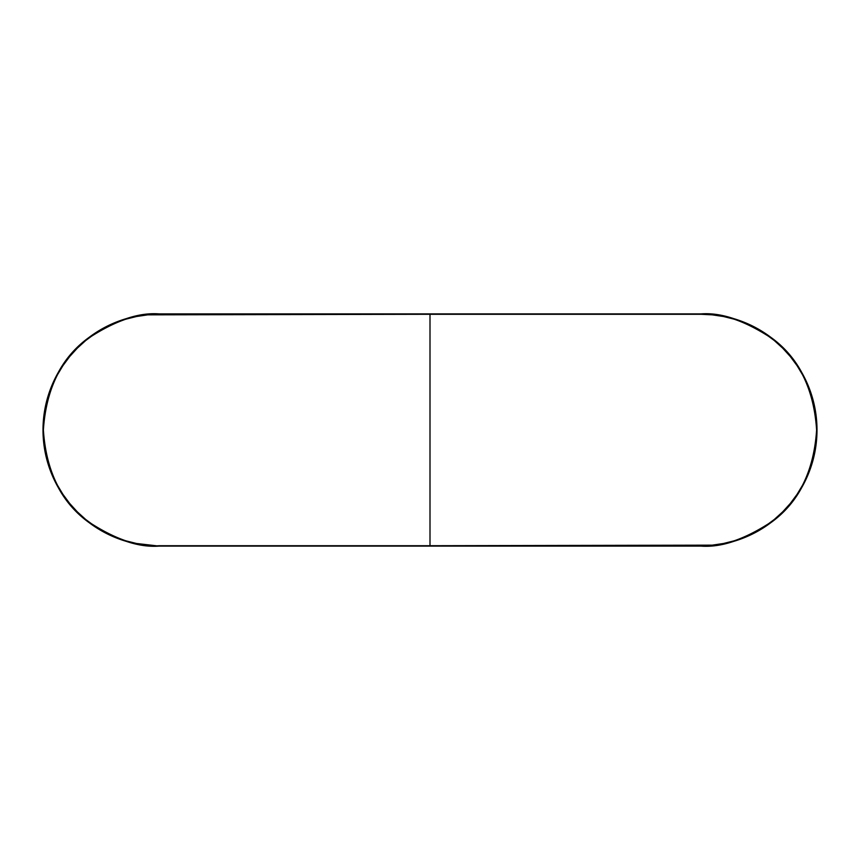 <?xml version="1.0" encoding="UTF-8"?>
<svg xmlns="http://www.w3.org/2000/svg" width="860" height="860" viewBox="0 0 860 860"><rect width="100%" height="100%" fill="white"/><g stroke="black" fill="none" stroke-linecap="round" stroke-linejoin="round"><path stroke-width="1.29" d="M159.1 545.713L430 545.713L430 314.287L147.759 314.846L136.525 316.512L125.506 319.264L114.821 323.091L104.555 327.95L94.815 333.787L85.688 340.549L77.282 348.182L69.649 356.588L62.887 365.715L57.05 375.454L52.191 385.721L48.364 396.406L45.612 407.425L43.946 418.659L43.387 430L43.946 441.341L45.612 452.575L48.364 463.594L52.191 474.279L57.05 484.546L62.887 494.285L69.649 503.412L77.282 511.818L85.688 519.451L94.815 526.212L104.555 532.05L114.821 536.909L125.506 540.736L136.525 543.488L159.1 546.1L430 545.713L159.1 545.713C138.987 547.261 115.842 539.542 89.677 522.568C61.587 502.476 46.16 471.624 43.387 430C46.16 388.376 61.587 357.523 89.677 337.432C115.842 320.458 138.987 312.739 159.1 314.287L159.1 313.9C138.922 312.352 115.702 320.092 89.44 337.12C61.264 357.287 45.784 388.247 43 430C45.784 471.753 61.264 502.713 89.44 522.88C115.702 539.908 138.922 547.648 159.1 546.1L159.1 545.713M159.1 314.287L430 314.287L159.1 313.9L147.683 314.846M430 313.9L159.1 313.9A116.1 116.1 0 0 0 43 430A116.1 116.1 0 0 0 159.1 546.1L700.9 546.1C721.078 547.648 744.298 539.908 770.56 522.88C798.736 502.713 814.216 471.753 817 430C814.216 388.247 798.736 357.287 770.56 337.12C744.298 320.092 721.078 312.352 700.9 313.9L430 313.9L430 545.713L712.241 545.154L723.475 543.488L734.494 540.736L745.179 536.909L755.445 532.05L765.185 526.212L774.312 519.451L782.718 511.818L790.351 503.412L797.112 494.285L802.95 484.546L807.809 474.279L811.636 463.594L814.388 452.575L816.054 441.341L816.613 430L816.054 418.659L814.388 407.425L811.636 396.406L807.809 385.721L802.95 375.454L797.112 365.715L790.351 356.588L782.718 348.182L774.312 340.549L765.185 333.787L755.445 327.95L745.179 323.091L734.494 319.264L723.475 316.512L712.241 314.846L700.9 314.287L430 314.287L700.9 314.287C721.013 312.739 744.158 320.458 770.323 337.432C798.413 357.523 813.839 388.376 816.613 430C813.839 471.624 798.413 502.476 770.323 522.568C744.158 539.542 721.013 547.261 700.9 545.713L430 545.713L700.9 546.1A116.1 116.1 0 0 0 817 430A116.1 116.1 0 0 0 700.9 313.9L430 313.9M700.9 545.713L712.317 545.154"/></g></svg>
